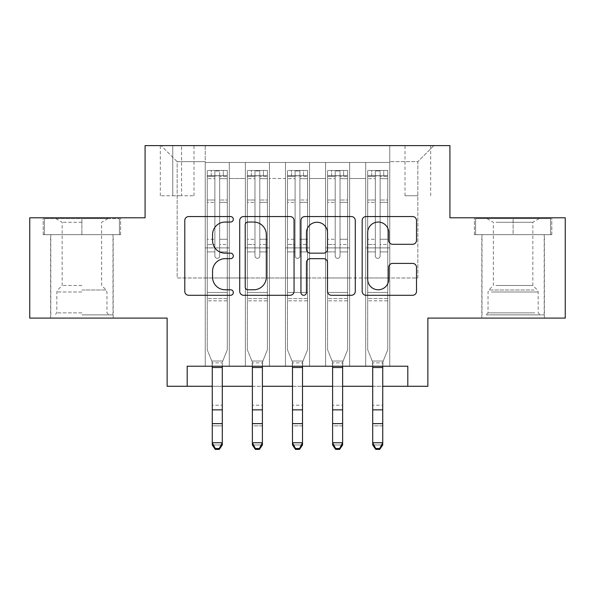 <?xml version="1.0" encoding="UTF-8"?>
<svg xmlns="http://www.w3.org/2000/svg" width="595" height="595" viewBox="0 0 595 595"><rect width="100%" height="100%" fill="white"/><g stroke="black" fill="none" stroke-linecap="round" stroke-linejoin="round"><path stroke-width="0.45" stroke-dasharray="2.98 2.23" d="M233.322 219.302A2.759 2.759 0 0 0 230.562 216.543L188.734 216.543A3.934 3.934 0 0 0 184.792 220.485L184.792 291.349A3.934 3.934 0 0 0 188.734 295.291L230.562 295.291A2.759 2.759 0 0 0 233.322 292.532A2.759 2.759 0 0 0 230.562 289.78L225.155 289.78A12.599 12.599 0 0 1 212.556 277.181L212.556 271.275A12.599 12.599 0 0 1 225.155 258.676L230.562 258.676A2.759 2.759 0 0 0 233.322 255.917A2.759 2.759 0 0 0 230.562 253.158L225.155 253.158A12.599 12.599 0 0 1 212.556 240.559L212.556 234.653A12.599 12.599 0 0 1 225.155 222.054L230.562 222.054A2.759 2.759 0 0 0 233.322 219.302M513.106 234.661L474.394 234.661L551.81 234.661L513.106 234.661L513.106 217.807L551.81 217.807L474.394 217.807L513.106 217.807L513.106 234.661L475.598 234.661L550.606 234.661L513.106 234.661L513.106 218.61L475.598 218.61L550.606 218.61L513.106 218.61L513.106 234.661M513.106 318.094L544.395 318.094L513.106 318.094M417.839 145.611L405.002 145.611L417.839 145.611M417.839 195.748L405.002 195.748L417.839 195.748M81.894 234.661L120.606 234.661L43.19 234.661L81.894 234.661L81.894 217.807L120.606 217.807L43.19 217.807L81.894 217.807L81.894 234.661L112.983 234.661L44.394 234.661L119.402 234.661L50.806 234.661L81.894 234.661L81.894 218.61L44.394 218.61L119.402 218.61L81.894 218.61L107.97 218.61L81.894 218.61L81.894 234.661M81.894 318.094L113.184 318.094L81.894 318.094M565.25 217.807L565.25 318.094L427.864 318.094L427.864 386.281L167.136 386.281L167.136 318.094L29.75 318.094L29.75 217.807L145.076 217.807L145.076 145.611L449.924 145.611L449.924 217.807L565.25 217.807M389.755 366.222L389.755 162.457L205.245 162.457L205.245 366.222L229.306 366.222L205.245 366.222L229.306 366.222L205.245 366.222L205.245 162.457L229.306 162.457L229.306 366.222L229.306 162.457L229.306 277.977L245.356 277.977L229.306 277.977L229.306 162.457L205.245 162.457L389.755 162.457L389.755 366.222L365.694 366.222L365.694 162.457L325.577 162.457L325.577 366.222L325.577 162.457L349.644 162.457L349.644 366.222L349.644 162.457L349.644 277.977L349.644 162.457L365.694 162.457L365.694 366.222L389.755 366.222L365.694 366.222L389.755 366.222L389.755 161.654L389.755 277.977L417.839 277.977L417.839 161.654L389.755 161.654L417.839 161.654L417.839 277.977L389.755 277.977L389.755 247.892L389.755 366.222M325.577 366.222L349.644 366.222L325.577 366.222L349.644 366.222L325.577 366.222L325.577 247.892L325.577 277.977L309.534 277.977L309.534 178.5L309.534 277.977L325.577 277.977L325.577 178.5L325.577 277.977L365.694 277.977L349.644 277.977L349.644 247.892L349.644 277.977L325.577 277.977L325.577 247.892L349.644 247.892L349.644 366.222L349.644 247.892L325.577 247.892L325.577 366.222M309.534 366.222L309.534 162.457L285.466 162.457L285.466 366.222L285.466 162.457L309.534 162.457L309.534 366.222L285.466 366.222L309.534 366.222L285.466 366.222L309.534 366.222L309.534 247.892L309.534 366.222M269.423 366.222L269.423 162.457L245.356 162.457L245.356 366.222L245.356 162.457L269.423 162.457L269.423 366.222L245.356 366.222L269.423 366.222L245.356 366.222L269.423 366.222L269.423 247.892L269.423 366.222M365.694 178.5L365.694 277.977L365.694 162.457L365.694 178.5L349.644 178.5L365.694 178.5M269.423 178.5L269.423 277.977L269.423 162.457L269.423 178.5L285.466 178.5L285.466 277.977L269.423 277.977L285.466 277.977L285.466 162.457L269.423 162.457L285.466 162.457L285.466 178.5L269.423 178.5M187.194 386.281L187.194 366.222L187.194 386.281L187.194 366.222L407.806 366.222L187.194 366.222L407.806 366.222L407.806 386.281M172.751 145.611L160.315 145.611L172.751 145.611L172.751 195.748L160.315 195.748L181.572 195.748L172.751 195.748L172.751 145.611M181.572 145.611L194.007 145.611L181.572 145.611L181.572 195.748L194.007 195.748L181.572 195.748L181.572 145.611M389.755 145.611L205.245 145.611L433.881 145.611L389.755 145.611L389.755 162.457L389.755 145.611M205.245 145.611L161.119 145.611L205.245 145.611L205.245 277.977L177.161 277.977L177.161 161.654L205.245 161.654L177.161 161.654L161.119 145.611L177.161 161.654L177.161 277.977L205.245 277.977L205.245 145.611M245.356 178.5L245.356 277.977L245.356 162.457L229.306 162.457L245.356 162.457L245.356 178.5L229.306 178.5L245.356 178.5M325.577 162.457L309.534 162.457L309.534 178.5L309.534 162.457L325.577 162.457L325.577 178.5L325.577 162.457M212.259 386.281L222.292 386.281M252.377 386.281L262.402 386.281M292.487 386.281L302.513 386.281M332.598 386.281L342.623 386.281M372.708 386.281L382.741 386.281M285.466 277.977L309.534 277.977L285.466 277.977L285.466 247.892L285.466 277.977M245.356 277.977L269.423 277.977L269.423 247.892L269.423 277.977L245.356 277.977L245.356 247.892L269.423 247.892L245.356 247.892L245.356 366.222L245.356 277.977M205.245 277.977L229.306 277.977L229.306 247.892L229.306 366.222L229.306 247.892L229.306 277.977L205.245 277.977L205.245 247.892L229.306 247.892L205.245 247.892L205.245 366.222L205.245 277.977M365.694 277.977L389.755 277.977L365.694 277.977L365.694 247.892L365.694 277.977M205.245 247.892L229.306 247.892L205.245 247.892M245.356 247.892L269.423 247.892L245.356 247.892M285.466 247.892L309.534 247.892L285.466 247.892L285.466 366.222L285.466 247.892L309.534 247.892L285.466 247.892M325.577 247.892L349.644 247.892L325.577 247.892M365.694 247.892L389.755 247.892L365.694 247.892L365.694 366.222L365.694 247.892L389.755 247.892L365.694 247.892M433.881 145.611L417.839 161.654L433.881 145.611M43.19 234.661L43.19 217.807L43.19 234.661M120.606 234.661L120.606 217.807L120.606 234.661M551.81 234.661L551.81 217.807L551.81 234.661M474.394 234.661L474.394 217.807L474.394 234.661M294.056 291.349L294.056 220.485A3.934 3.934 0 0 0 290.115 216.543L243.66 216.543A3.934 3.934 0 0 0 239.718 220.485L239.718 291.349A3.934 3.934 0 0 0 243.66 295.291L290.115 295.291A3.934 3.934 0 0 0 294.056 291.349M247.989 222.054A2.759 2.759 0 0 0 245.229 224.813L245.229 287.021A2.759 2.759 0 0 0 247.989 289.78L253.701 289.78A12.599 12.599 0 0 0 266.3 277.181L266.3 234.653A12.599 12.599 0 0 0 253.701 222.054L247.989 222.054M304.885 216.543L351.34 216.543A3.934 3.934 0 0 1 355.282 220.485L355.282 291.349A3.934 3.934 0 0 1 351.34 295.291L331.46 295.291A3.934 3.934 0 0 1 327.525 291.349L327.525 262.611A3.934 3.934 0 0 0 323.583 258.676L310.397 258.676A3.934 3.934 0 0 0 306.455 262.611L306.455 292.532A2.759 2.759 0 0 1 303.703 295.291A2.759 2.759 0 0 1 300.944 292.532L300.944 220.485A3.934 3.934 0 0 1 304.885 216.543M327.525 232.786A10.532 10.532 0 0 0 316.986 222.255A10.532 10.532 0 0 0 306.455 232.786L306.455 249.223A3.934 3.934 0 0 0 310.397 253.158L323.583 253.158A3.934 3.934 0 0 0 327.525 249.223L327.525 232.786M392.685 244.3L412.566 244.3A3.934 3.934 0 0 0 416.507 240.365L416.507 220.485A3.934 3.934 0 0 0 412.566 216.543L366.111 216.543A3.934 3.934 0 0 0 362.169 220.485L362.169 291.349A3.934 3.934 0 0 0 366.111 295.291L412.566 295.291A3.934 3.934 0 0 0 416.507 291.349L416.507 267.334A3.934 3.934 0 0 0 412.566 263.399L392.685 263.399A3.934 3.934 0 0 0 388.743 267.334L388.743 279.248A10.532 10.532 0 0 1 378.212 289.78A10.532 10.532 0 0 1 367.68 279.248L367.68 232.586A10.532 10.532 0 0 1 378.212 222.054A10.532 10.532 0 0 1 388.743 232.586L388.743 240.365A3.934 3.934 0 0 0 392.685 244.3M214.869 255.917A2.41 2.41 0 0 0 217.272 258.327A2.41 2.41 0 0 1 214.869 255.917L214.869 251.893L214.869 255.917A2.41 2.41 0 0 0 217.272 258.327A2.41 2.41 0 0 0 219.681 255.917A2.41 2.41 0 0 1 217.272 258.327A2.41 2.41 0 0 0 219.681 255.917L219.681 251.893L219.681 255.917A2.41 2.41 0 0 1 217.272 258.327A2.41 2.41 0 0 1 214.869 255.917L214.869 244.478L214.869 255.917M207.246 170.482L207.246 349.778L207.246 292.42L207.246 349.778L212.259 362.191L212.259 444.978L212.259 362.191L207.246 349.778L207.246 251.893L207.246 292.42L227.305 292.42L227.305 349.778L222.768 361.009L227.305 349.778L227.305 300.839L207.246 300.839L227.305 300.839L227.305 292.42L207.246 292.42L207.246 251.893L214.869 251.893L214.869 239.264L214.869 251.893L207.246 251.893L214.869 251.893L207.246 251.893L207.246 239.264L207.246 251.893L207.246 244.478L214.869 244.478L214.869 200.009L214.869 244.478L207.246 244.478L207.246 200.009L214.869 200.009L214.869 176.336L214.869 200.009L207.246 200.009L207.246 176.336L214.869 176.336L214.869 170.973L214.869 176.336L207.246 176.336L207.246 170.482L207.246 239.264L214.869 239.264L214.869 176.745C216.468 175.346 218.075 175.346 219.681 176.745L219.681 251.893L219.681 170.973L214.869 170.973L219.681 170.973L219.681 176.745C218.082 175.346 216.476 175.346 214.869 176.745L214.869 239.264L207.246 239.264L207.246 202.352L214.869 202.352L207.246 202.352L207.246 178.679L214.869 178.679L207.246 178.679L207.246 175.696L211.255 175.689L211.255 170.475L207.246 170.482L223.289 170.475L211.255 170.475L211.255 175.689L223.289 175.689L207.35 175.689L227.305 175.696L227.305 349.778L222.292 362.191L227.305 349.778L227.305 251.893L219.681 251.893L219.681 255.917L219.681 244.478L219.681 251.893L227.305 251.893L219.681 251.893L227.305 251.893L227.305 239.264L219.681 239.264L227.305 239.264L227.305 202.352L219.681 202.352L227.305 202.352L227.305 178.679L219.681 178.679L227.305 178.679L227.305 170.482L227.305 244.478L219.681 244.478L219.681 176.336L219.681 244.478L227.305 244.478L227.305 200.009L219.681 200.009L227.305 200.009L227.305 176.336L219.681 176.336L227.305 176.336L227.305 170.482L223.289 170.475L223.289 175.689L227.201 175.689L223.289 175.689L223.289 170.475L227.201 170.475L207.35 170.475L227.305 170.482L227.305 175.696L207.246 175.696L207.246 170.482M215.271 449.389L212.259 444.978L222.292 444.978L222.292 362.191L222.292 442.747L212.259 442.747L215.271 448.504L219.28 448.504L219.28 449.389L215.271 449.389L215.271 448.504M219.28 449.389L222.292 444.978L222.292 442.747L219.28 448.504M212.259 366.222L211.783 361.009L212.259 362.876L222.292 362.876L212.259 362.876L212.259 405.217L222.292 405.217L212.259 405.217L212.259 425.856L222.292 425.856L212.259 425.856L212.259 444.978L222.292 444.978L222.292 366.222M222.768 361.009L222.292 362.191L222.768 361.009L211.783 361.009L222.768 361.009M81.894 314.881L112.983 314.881L81.894 314.881M81.894 312.873L56.823 312.873L81.894 312.873M81.894 222.27L62.155 222.27L81.894 222.27M81.894 285.481L62.155 285.481L81.894 285.481M119.402 234.661L119.402 218.61L119.402 234.661M44.394 234.661L44.394 218.61L44.394 234.661M489.655 314.881L540.178 314.881L489.655 314.881M534.816 312.873L488.034 312.873L534.816 312.873M490.525 218.61L539.174 218.61L490.525 218.61M496.007 222.27L532.845 222.27L496.007 222.27M496.007 285.481L532.845 285.481L496.007 285.481M486.182 314.881L544.194 314.881L486.182 314.881M486.182 234.661L544.194 234.661L486.182 234.661M550.606 234.661L550.606 218.61L550.606 234.661M475.598 234.661L475.598 218.61L475.598 234.661M254.98 255.917A2.41 2.41 94 0 0 257.39 258.327A2.41 2.41 -86 0 1 254.98 255.917L254.98 251.893L254.98 255.917A2.41 2.41 86 0 0 257.39 258.327A2.41 2.41 94 0 0 259.792 255.917A2.41 2.41 -86 0 1 257.39 258.327A2.41 2.41 86 0 0 259.792 255.917L259.792 251.893L259.792 255.917A2.41 2.41 -94 0 1 257.39 258.327A2.41 2.41 -94 0 1 254.98 255.917L254.98 244.478L254.98 255.917M247.356 170.482L247.356 349.778L247.356 292.42L247.356 349.778L252.377 362.191L252.377 444.978L252.377 362.191L247.356 349.778L247.356 251.893L247.356 292.42L267.415 292.42L267.415 349.778L262.878 361.009L267.415 349.778L267.415 300.839L247.356 300.839L267.415 300.839L267.415 292.42L247.356 292.42L247.356 251.893L254.98 251.893L254.98 239.264L254.98 251.893L247.356 251.893L254.98 251.893L247.356 251.893L247.356 239.264L247.356 251.893L247.356 244.478L254.98 244.478L254.98 200.009L254.98 244.478L247.356 244.478L247.356 200.009L254.98 200.009L254.98 176.336L254.98 200.009L247.356 200.009L247.356 176.336L254.98 176.336L254.98 170.973L254.98 176.336L247.356 176.336L247.356 170.482L247.356 239.264L254.98 239.264L254.98 176.745C256.579 175.346 258.185 175.346 259.792 176.745L259.792 251.893L259.792 170.973L254.98 170.973L259.792 170.973L259.792 176.745C258.193 175.346 256.586 175.346 254.98 176.745L254.98 239.264L247.356 239.264L247.356 202.352L254.98 202.352L247.356 202.352L247.356 178.679L254.98 178.679L247.356 178.679L247.356 175.696L251.373 175.689L251.373 170.475L247.356 170.482L263.407 170.475L251.373 170.475L251.373 175.689L263.407 175.689L247.461 175.689L267.415 175.696L267.415 349.778L262.402 362.191L267.415 349.778L267.415 251.893L259.792 251.893L259.792 255.917L259.792 244.478L259.792 251.893L267.415 251.893L259.792 251.893L267.415 251.893L267.415 239.264L259.792 239.264L267.415 239.264L267.415 202.352L259.792 202.352L267.415 202.352L267.415 178.679L259.792 178.679L267.415 178.679L267.415 170.482L267.415 244.478L259.792 244.478L259.792 176.336L259.792 244.478L267.415 244.478L267.415 200.009L259.792 200.009L267.415 200.009L267.415 176.336L259.792 176.336L267.415 176.336L267.415 170.482L263.407 170.475L263.407 175.689L267.319 175.689L263.407 175.689L263.407 170.475L267.319 170.475L247.461 170.475L267.415 170.482L267.415 175.696L247.356 175.696L247.356 170.482M259.39 448.504L262.402 442.747L262.402 444.978L252.377 444.978L262.402 444.978L262.402 362.191L262.402 442.747L252.377 442.747L255.381 448.504L259.39 448.504L259.39 449.389L255.381 449.389L255.381 448.504M252.377 444.978L252.377 425.856L262.402 425.856L262.402 444.978L259.39 449.389M295.09 255.917A2.41 2.41 94 0 0 297.5 258.327A2.41 2.41 -86 0 1 295.09 255.917L295.09 251.893L295.09 255.917A2.41 2.41 86 0 0 297.5 258.327A2.41 2.41 94 0 0 299.91 255.917A2.41 2.41 -86 0 1 297.5 258.327A2.41 2.41 86 0 0 299.91 255.917L299.91 251.893L299.91 255.917A2.41 2.41 -94 0 1 297.5 258.327A2.41 2.41 -94 0 1 295.09 255.917L295.09 244.478L295.09 255.917M287.474 170.482L287.474 349.778L287.474 292.42L287.474 349.778L292.487 362.191L292.487 444.978L292.487 362.191L287.474 349.778L287.474 251.893L287.474 292.42L307.526 292.42L307.526 349.778L302.989 361.009L307.526 349.778L307.526 300.839L287.474 300.839L307.526 300.839L307.526 292.42L287.474 292.42L287.474 251.893L295.09 251.893L295.09 239.264L295.09 251.893L287.474 251.893L295.09 251.893L287.474 251.893L287.474 239.264L287.474 251.893L287.474 244.478L295.09 244.478L295.09 200.009L295.09 244.478L287.474 244.478L287.474 200.009L295.09 200.009L295.09 176.336L295.09 200.009L287.474 200.009L287.474 176.336L295.09 176.336L295.09 170.973L295.09 176.336L287.474 176.336L287.474 170.482L287.474 239.264L295.09 239.264L295.09 176.745C296.697 175.346 298.296 175.346 299.91 176.745L299.91 251.893L299.91 170.973L295.09 170.973L299.91 170.973L299.91 176.745C298.303 175.346 296.704 175.346 295.09 176.745L295.09 239.264L287.474 239.264L287.474 202.352L295.09 202.352L287.474 202.352L287.474 178.679L295.09 178.679L287.474 178.679L287.474 175.696L291.483 175.689L291.483 170.475L287.474 170.482L303.517 170.475L291.483 170.475L291.483 175.689L303.517 175.689L287.571 175.689L307.526 175.696L307.526 349.778L302.513 362.191L307.526 349.778L307.526 251.893L299.91 251.893L299.91 255.917L299.91 244.478L299.91 251.893L307.526 251.893L299.91 251.893L307.526 251.893L307.526 239.264L299.91 239.264L307.526 239.264L307.526 202.352L299.91 202.352L307.526 202.352L307.526 178.679L299.91 178.679L307.526 178.679L307.526 170.482L307.526 244.478L299.91 244.478L299.91 176.336L299.91 244.478L307.526 244.478L307.526 200.009L299.91 200.009L307.526 200.009L307.526 176.336L299.91 176.336L307.526 176.336L307.526 170.482L303.517 170.475L303.517 175.689L307.429 175.689L303.517 175.689L303.517 170.475L307.429 170.475L287.571 170.475L307.526 170.482L307.526 175.696L287.474 175.696L287.474 170.482M299.508 448.504L302.513 442.747L302.513 444.978L292.487 444.978L302.513 444.978L302.513 362.191L302.513 442.747L292.487 442.747L295.492 448.504L299.508 448.504L299.508 449.389L295.492 449.389L295.492 448.504M292.487 444.978L292.487 425.856L302.513 425.856L302.513 444.978L299.508 449.389M335.208 255.917A2.41 2.41 94 0 0 337.61 258.327A2.41 2.41 -86 0 1 335.208 255.917L335.208 251.893L335.208 255.917A2.41 2.41 86 0 0 337.61 258.327A2.41 2.41 94 0 0 340.02 255.917A2.41 2.41 -86 0 1 337.61 258.327A2.41 2.41 86 0 0 340.02 255.917L340.02 251.893L340.02 255.917A2.41 2.41 -94 0 1 337.61 258.327A2.41 2.41 -94 0 1 335.208 255.917L335.208 244.478L335.208 255.917M327.585 170.482L327.585 349.778L327.585 292.42L327.585 349.778L332.598 362.191L332.598 444.978L332.598 362.191L327.585 349.778L327.585 251.893L327.585 292.42L347.644 292.42L347.644 349.778L343.099 361.009L347.644 349.778L347.644 300.839L327.585 300.839L347.644 300.839L347.644 292.42L327.585 292.42L327.585 251.893L335.208 251.893L335.208 239.264L335.208 251.893L327.585 251.893L335.208 251.893L327.585 251.893L327.585 239.264L327.585 251.893L327.585 244.478L335.208 244.478L335.208 200.009L335.208 244.478L327.585 244.478L327.585 200.009L335.208 200.009L335.208 176.336L335.208 200.009L327.585 200.009L327.585 176.336L335.208 176.336L335.208 170.973L335.208 176.336L327.585 176.336L327.585 170.482L327.585 239.264L335.208 239.264L335.208 176.745C336.807 175.346 338.414 175.346 340.02 176.745L340.02 251.893L340.02 170.973L335.208 170.973L340.02 170.973L340.02 176.745C338.421 175.346 336.815 175.346 335.208 176.745L335.208 239.264L327.585 239.264L327.585 202.352L335.208 202.352L327.585 202.352L327.585 178.679L335.208 178.679L327.585 178.679L327.585 175.696L331.594 175.689L331.594 170.475L327.585 170.482L343.627 170.475L331.594 170.475L331.594 175.689L343.627 175.689L327.681 175.689L347.644 175.696L347.644 349.778L342.623 362.191L347.644 349.778L347.644 251.893L340.02 251.893L340.02 255.917L340.02 244.478L340.02 251.893L347.644 251.893L340.02 251.893L347.644 251.893L347.644 239.264L340.02 239.264L347.644 239.264L347.644 202.352L340.02 202.352L347.644 202.352L347.644 178.679L340.02 178.679L347.644 178.679L347.644 170.482L347.644 244.478L340.02 244.478L340.02 176.336L340.02 244.478L347.644 244.478L347.644 200.009L340.02 200.009L347.644 200.009L347.644 176.336L340.02 176.336L347.644 176.336L347.644 170.482L343.627 170.475L343.627 175.689L347.539 175.689L343.627 175.689L343.627 170.475L347.539 170.475L327.681 170.475L347.644 170.482L347.644 175.696L327.585 175.696L327.585 170.482M339.619 448.504L342.623 442.747L342.623 444.978L332.598 444.978L342.623 444.978L342.623 362.191L342.623 442.747L332.598 442.747L335.61 448.504L339.619 448.504L339.619 449.389L335.61 449.389L335.61 448.504M332.598 444.978L332.598 425.856L342.623 425.856L342.623 444.978L339.619 449.389M375.319 255.917A2.41 2.41 94 0 0 377.728 258.327A2.41 2.41 -86 0 1 375.319 255.917L375.319 251.893L375.319 255.917A2.41 2.41 86 0 0 377.728 258.327A2.41 2.41 94 0 0 380.131 255.917A2.41 2.41 -86 0 1 377.728 258.327A2.41 2.41 86 0 0 380.131 255.917L380.131 251.893L380.131 255.917A2.41 2.41 -94 0 1 377.728 258.327A2.41 2.41 -94 0 1 375.319 255.917L375.319 244.478L375.319 255.917M367.695 170.482L367.695 349.778L367.695 292.42L367.695 349.778L372.708 362.191L372.708 444.978L372.708 362.191L367.695 349.778L367.695 251.893L367.695 292.42L387.754 292.42L387.754 349.778L383.217 361.009L387.754 349.778L387.754 300.839L367.695 300.839L387.754 300.839L387.754 292.42L367.695 292.42L367.695 251.893L375.319 251.893L375.319 239.264L375.319 251.893L367.695 251.893L375.319 251.893L367.695 251.893L367.695 239.264L367.695 251.893L367.695 244.478L375.319 244.478L375.319 200.009L375.319 244.478L367.695 244.478L367.695 200.009L375.319 200.009L375.319 176.336L375.319 200.009L367.695 200.009L367.695 176.336L375.319 176.336L375.319 170.973L375.319 176.336L367.695 176.336L367.695 170.482L367.695 239.264L375.319 239.264L375.319 176.745C376.918 175.346 378.524 175.346 380.131 176.745L380.131 251.893L380.131 170.973L375.319 170.973L380.131 170.973L380.131 176.745C378.532 175.346 376.925 175.346 375.319 176.745L375.319 239.264L367.695 239.264L367.695 202.352L375.319 202.352L367.695 202.352L367.695 178.679L375.319 178.679L367.695 178.679L367.695 175.696L371.711 175.689L371.711 170.475L367.695 170.482L383.745 170.475L371.711 170.475L371.711 175.689L383.745 175.689L367.799 175.689L387.754 175.696L387.754 349.778L382.741 362.191L387.754 349.778L387.754 251.893L380.131 251.893L380.131 255.917L380.131 244.478L380.131 251.893L387.754 251.893L380.131 251.893L387.754 251.893L387.754 239.264L380.131 239.264L387.754 239.264L387.754 202.352L380.131 202.352L387.754 202.352L387.754 178.679L380.131 178.679L387.754 178.679L387.754 170.482L387.754 244.478L380.131 244.478L380.131 176.336L380.131 244.478L387.754 244.478L387.754 200.009L380.131 200.009L387.754 200.009L387.754 176.336L380.131 176.336L387.754 176.336L387.754 170.482L383.745 170.475L383.745 175.689L387.65 175.689L383.745 175.689L383.745 170.475L387.65 170.475L367.799 170.475L387.754 170.482L387.754 175.696L367.695 175.696L367.695 170.482M379.729 448.504L382.741 442.747L382.741 444.978L372.708 444.978L382.741 444.978L382.741 362.191L382.741 442.747L372.708 442.747L375.72 448.504L379.729 448.504L379.729 449.389L375.72 449.389L375.72 448.504M372.708 444.978L372.708 425.856L382.741 425.856L382.741 444.978L379.729 449.389M262.402 366.222L262.878 361.009L262.402 362.876L252.377 362.876L262.402 362.876L262.402 405.217L252.377 405.217L262.402 405.217L262.402 425.856L252.377 425.856L252.377 362.191L251.901 361.009L252.377 366.222M302.513 366.222L302.989 361.009L302.513 362.876L292.487 362.876L302.513 362.876L302.513 405.217L292.487 405.217L302.513 405.217L302.513 425.856L292.487 425.856L292.487 362.191L292.011 361.009L292.487 366.222M342.623 366.222L343.099 361.009L342.623 362.876L332.598 362.876L342.623 362.876L342.623 405.217L332.598 405.217L342.623 405.217L342.623 425.856L332.598 425.856L332.598 362.191L332.122 361.009L332.598 366.222M382.741 366.222L383.217 361.009L382.741 362.876L372.708 362.876L382.741 362.876L382.741 405.217L372.708 405.217L382.741 405.217L382.741 425.856L372.708 425.856L372.708 362.191L372.232 361.009L372.708 366.222M325.577 178.5L309.534 178.5L325.577 178.5M227.201 170.475L207.35 170.475L227.201 170.475M207.35 175.689L227.201 175.689L207.35 175.689M227.305 298.578L207.246 298.578L227.305 298.578M212.259 409.866L222.292 409.866M212.259 423.633L222.292 423.633M212.259 367.524L222.292 367.524M81.894 291.974L56.823 291.974L81.894 291.974M81.894 289.996L106.141 289.996L81.894 289.996M491.396 291.974L538.178 291.974L491.396 291.974M534.102 289.996L488.859 289.996L534.102 289.996M267.319 170.475L247.461 170.475L267.319 170.475M247.461 175.689L267.319 175.689L247.461 175.689M251.901 361.009L262.878 361.009L251.901 361.009M267.415 298.578L247.356 298.578L267.415 298.578M252.377 409.866L262.402 409.866M252.377 423.633L262.402 423.633M252.377 367.524L262.402 367.524M254.98 176.745L254.98 170.973M307.429 170.475L287.571 170.475L307.429 170.475M287.571 175.689L307.429 175.689L287.571 175.689M292.011 361.009L302.989 361.009L292.011 361.009M307.526 298.578L287.474 298.578L307.526 298.578M292.487 409.866L302.513 409.866M292.487 423.633L302.513 423.633M292.487 367.524L302.513 367.524M295.09 176.745L295.09 170.973M347.539 170.475L327.681 170.475L347.539 170.475M327.681 175.689L347.539 175.689L327.681 175.689M332.122 361.009L343.099 361.009L332.122 361.009M347.644 298.578L327.585 298.578L347.644 298.578M332.598 409.866L342.623 409.866M332.598 423.633L342.623 423.633M332.598 367.524L342.623 367.524M335.208 176.745L335.208 170.973M387.65 170.475L367.799 170.475L387.65 170.475M367.799 175.689L387.65 175.689L367.799 175.689M372.232 361.009L383.217 361.009L372.232 361.009M387.754 298.578L367.695 298.578L387.754 298.578M372.708 409.866L382.741 409.866M372.708 423.633L382.741 423.633M372.708 367.524L382.741 367.524M375.319 176.745L375.319 170.973M259.792 176.745L259.792 170.973M299.91 176.745L299.91 170.973M340.02 176.745L340.02 170.973M380.131 176.745L380.131 170.973M481.816 318.094L481.816 234.661M405.002 195.748L405.002 145.611M50.605 318.094L50.605 234.661M113.184 318.094L113.184 234.661M160.315 195.748L160.315 145.611M194.007 195.748L194.007 145.611M430.676 195.748L430.676 145.611M544.395 318.094L544.395 234.661M55.826 218.61L62.155 222.27L62.155 285.481L57.648 289.996L56.823 291.974L56.823 312.873L54.822 314.881M112.983 314.881L112.983 234.661M50.806 314.881L50.806 234.661M107.97 218.61L101.633 222.27L101.633 285.481L106.141 289.996L106.966 291.974L106.966 312.873L108.974 314.881M487.03 218.61L493.367 222.27L493.367 285.481L488.859 289.996L488.034 291.974L488.034 312.873L486.026 314.881M544.194 314.881L544.194 234.661M482.017 314.881L482.017 234.661M539.174 218.61L532.845 222.27L532.845 285.481L537.352 289.996L538.178 291.974L538.178 312.873L540.178 314.881"/><path stroke-width="0.89" d="M233.322 219.302A2.759 2.759 0 0 0 230.562 216.543L188.734 216.543A3.934 3.934 0 0 0 184.792 220.485L184.792 291.349A3.934 3.934 0 0 0 188.734 295.291L230.562 295.291A2.759 2.759 0 0 0 233.322 292.532A2.759 2.759 0 0 0 230.562 289.78L225.155 289.78A12.599 12.599 0 0 1 212.556 277.181L212.556 271.275A12.599 12.599 0 0 1 225.155 258.676L230.562 258.676A2.759 2.759 0 0 0 233.322 255.917A2.759 2.759 0 0 0 230.562 253.158L225.155 253.158A12.599 12.599 0 0 1 212.556 240.559L212.556 234.653A12.599 12.599 0 0 1 225.155 222.054L230.562 222.054A2.759 2.759 0 0 0 233.322 219.302M412.566 244.3A3.934 3.934 0 0 0 416.507 240.365L416.507 220.485A3.934 3.934 0 0 0 412.566 216.543L366.111 216.543A3.934 3.934 0 0 0 362.169 220.485L362.169 291.349A3.934 3.934 0 0 0 366.111 295.291L412.566 295.291A3.934 3.934 0 0 0 416.507 291.349L416.507 267.334A3.934 3.934 0 0 0 412.566 263.399L392.685 263.399A3.934 3.934 0 0 0 388.743 267.334L388.743 279.248A10.532 10.532 0 0 1 378.212 289.78A10.532 10.532 0 0 1 367.68 279.248L367.68 232.586A10.532 10.532 0 0 1 378.212 222.054A10.532 10.532 0 0 1 388.743 232.586L388.743 240.365A3.934 3.934 0 0 0 392.685 244.3L412.566 244.3M187.194 386.281L187.194 366.222L407.806 366.222L407.806 386.281L427.864 386.281L427.864 318.094L565.25 318.094L565.25 217.807L449.924 217.807L449.924 145.611L145.076 145.611L145.076 217.807L29.75 217.807L29.75 318.094L167.136 318.094L167.136 386.281L212.259 386.281M294.056 220.485A3.934 3.934 0 0 0 290.115 216.543L243.66 216.543A3.934 3.934 0 0 0 239.718 220.485L239.718 291.349A3.934 3.934 0 0 0 243.66 295.291L290.115 295.291A3.934 3.934 0 0 0 294.056 291.349L294.056 220.485M304.885 216.543L351.34 216.543A3.934 3.934 0 0 1 355.282 220.485L355.282 291.349A3.934 3.934 0 0 1 351.34 295.291L331.46 295.291A3.934 3.934 0 0 1 327.525 291.349L327.525 262.611A3.934 3.934 0 0 0 323.583 258.676L310.397 258.676A3.934 3.934 0 0 0 306.455 262.611L306.455 292.532A2.759 2.759 0 0 1 303.703 295.291A2.759 2.759 0 0 1 300.944 292.532L300.944 220.485A3.934 3.934 0 0 1 304.885 216.543M222.292 386.281L252.377 386.281M262.402 386.281L292.487 386.281M302.513 386.281L332.598 386.281M342.623 386.281L372.708 386.281M382.741 386.281L407.806 386.281M247.989 222.054A2.759 2.759 0 0 0 245.229 224.813L245.229 287.021A2.759 2.759 0 0 0 247.989 289.78L253.701 289.78A12.599 12.599 0 0 0 266.3 277.181L266.3 234.653A12.599 12.599 0 0 0 253.701 222.054L247.989 222.054M327.525 232.786A10.532 10.532 0 0 0 316.986 222.255A10.532 10.532 0 0 0 306.455 232.786L306.455 249.223A3.934 3.934 0 0 0 310.397 253.158L323.583 253.158A3.934 3.934 0 0 0 327.525 249.223L327.525 232.786M222.292 366.222L222.292 444.978L219.28 449.389L219.28 448.504L215.271 448.504L215.271 449.389L219.28 449.389M212.259 366.222L212.259 442.747L222.292 442.747L219.28 448.504M215.271 449.389L212.259 444.978L212.259 442.747L215.271 448.504M252.377 444.978L255.381 449.389L252.377 444.978L252.377 442.747L262.402 442.747L262.402 444.978L259.39 449.389L259.39 448.504L255.381 448.504L255.381 449.389L259.39 449.389M292.487 444.978L295.492 449.389L292.487 444.978L292.487 442.747L302.513 442.747L302.513 444.978L299.508 449.389L299.508 448.504L295.492 448.504L295.492 449.389L299.508 449.389M332.598 444.978L335.61 449.389L332.598 444.978L332.598 442.747L342.623 442.747L342.623 444.978L339.619 449.389L339.619 448.504L335.61 448.504L335.61 449.389L339.619 449.389M372.708 444.978L375.72 449.389L372.708 444.978L372.708 442.747L382.741 442.747L382.741 444.978L379.729 449.389L379.729 448.504L375.72 448.504L375.72 449.389L379.729 449.389M262.402 366.222L262.402 442.747L259.39 448.504M252.377 366.222L252.377 442.747L255.381 448.504M302.513 366.222L302.513 442.747L299.508 448.504M292.487 366.222L292.487 442.747L295.492 448.504M342.623 366.222L342.623 442.747L339.619 448.504M332.598 366.222L332.598 442.747L335.61 448.504M382.741 366.222L382.741 442.747L379.729 448.504M372.708 366.222L372.708 442.747L375.72 448.504M222.292 409.866L212.259 409.866M222.292 423.633L212.259 423.633M222.292 367.524L212.259 367.524M262.402 409.866L252.377 409.866M262.402 423.633L252.377 423.633M262.402 367.524L252.377 367.524M302.513 409.866L292.487 409.866M302.513 423.633L292.487 423.633M302.513 367.524L292.487 367.524M342.623 409.866L332.598 409.866M342.623 423.633L332.598 423.633M342.623 367.524L332.598 367.524M382.741 409.866L372.708 409.866M382.741 423.633L372.708 423.633M382.741 367.524L372.708 367.524"/></g></svg>
